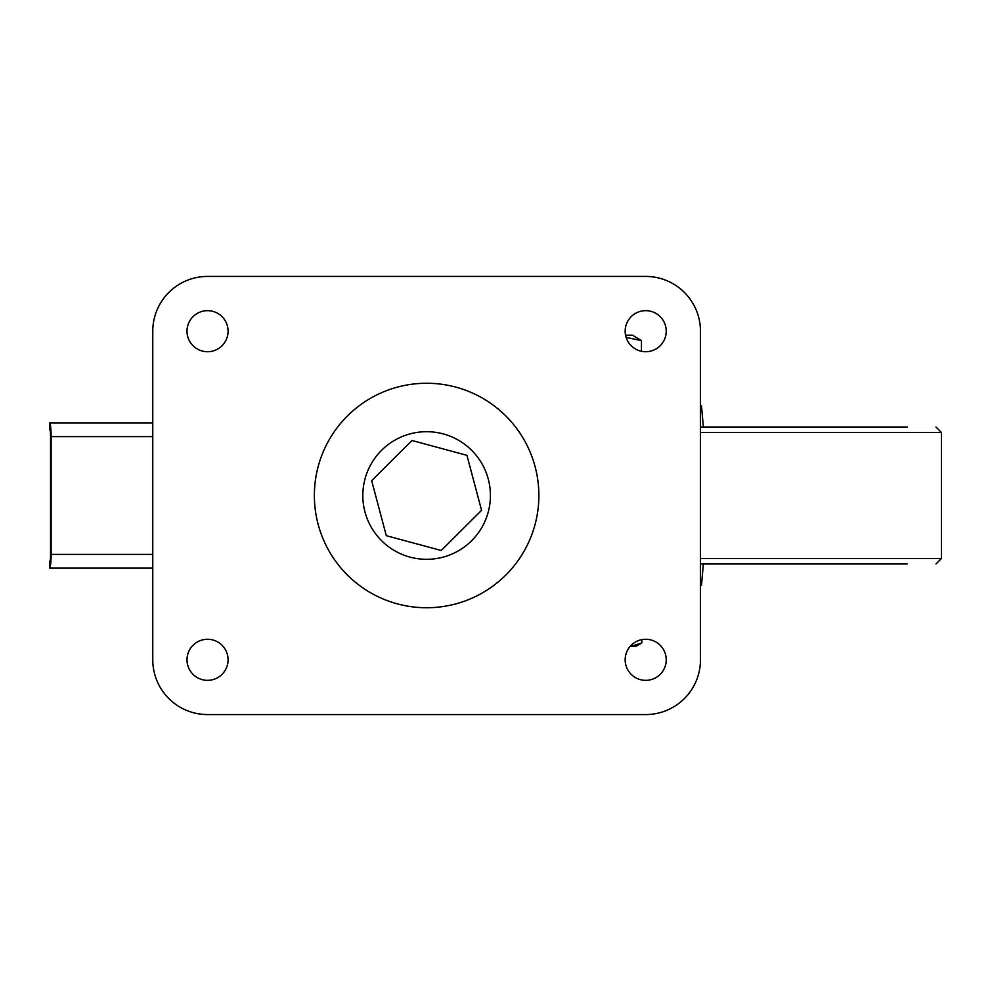 <?xml version="1.0" encoding="UTF-8"?>
<svg xmlns="http://www.w3.org/2000/svg" width="991" height="991" viewBox="0 0 991 991"><rect width="100%" height="100%" fill="white"/><g stroke="black" fill="none" stroke-linecap="round" stroke-linejoin="round"><path stroke-width="1.49" d="M666.237 331.192A20.538 20.538 0 0 0 645.698 310.654A20.538 20.538 0 0 0 625.16 331.192A20.538 20.538 0 0 0 645.698 351.731A20.538 20.538 0 0 0 666.237 331.192M625.16 659.808A20.538 20.538 0 0 0 645.698 680.346A20.538 20.538 0 0 0 666.237 659.808A20.538 20.538 0 0 0 645.698 639.269A20.538 20.538 0 0 0 625.16 659.808M187.002 331.192A20.538 20.538 0 0 0 207.54 351.731A20.538 20.538 0 0 0 228.079 331.192A20.538 20.538 0 0 0 207.54 310.654A20.538 20.538 0 0 0 187.002 331.192M187.002 659.808A20.538 20.538 0 0 0 207.54 680.346A20.538 20.538 0 0 0 228.079 659.808A20.538 20.538 0 0 0 207.54 639.269A20.538 20.538 0 0 0 187.002 659.808M538.869 495.5A112.243 112.243 0 0 1 426.613 607.743A112.243 112.243 0 0 1 314.37 495.5A112.243 112.243 0 0 1 426.613 383.257A112.243 112.243 0 0 1 538.869 495.5M207.54 276.427L645.698 276.427A54.765 54.765 0 0 1 700.464 331.192L700.464 659.808A54.765 54.765 0 0 1 645.698 714.573L207.54 714.573A54.765 54.765 0 0 1 152.775 659.808L152.775 331.192A54.765 54.765 0 0 1 207.54 276.427M386.304 535.673L371.662 480.672L411.983 440.5L466.934 455.327L481.576 510.328L441.255 550.5L386.304 535.673M49.649 561.228L49.55 568.066L49.81 561.228A6.157 0.743 90 0 0 50.566 555.059L50.566 435.941A6.157 0.743 90 0 0 49.81 429.772L49.55 422.934L49.649 429.772M49.649 568.004A13.688 1.66 -90 0 0 51.136 554.378L51.136 436.622A13.688 1.66 -90 0 0 49.649 422.996M152.775 422.934L49.55 422.934M49.55 568.066L152.775 568.066M907.223 427.034L700.464 427.034M907.223 563.966L700.464 563.966M641.834 639.641L641.834 642.948L631.156 646.256L641.834 642.948L636.111 646.256L631.156 646.256M626.126 337.411L641.462 340.594L632.419 335.169L625.544 335.169M641.462 351.285L641.462 340.594M703.362 427.034L701.492 405.728L700.464 405.728M700.464 585.272L701.492 585.272L703.362 563.966M362.817 495.5A63.808 63.808 0 0 1 426.613 431.692A63.808 63.808 0 0 1 490.421 495.5A63.808 63.808 0 0 1 426.613 559.308A63.808 63.808 0 0 1 362.817 495.5M51.136 554.378L152.775 554.378M152.775 436.622L51.136 436.622M935.975 427.034L941.45 432.51L700.464 432.51M941.45 432.51L941.45 558.49L700.464 558.49M941.45 558.49L935.975 563.966"/></g></svg>
